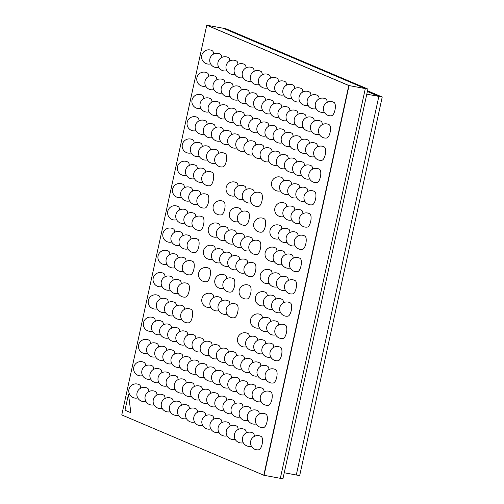 <?xml version="1.0" encoding="UTF-8"?>
<svg xmlns="http://www.w3.org/2000/svg" width="504" height="504" viewBox="0 0 504 504"><rect width="100%" height="100%" fill="white"/><g stroke="black" fill="none" stroke-linecap="round" stroke-linejoin="round"><path stroke-width="0.76" d="M206.747 25.2L121.773 414.937L263.806 475.259L348.787 85.529L206.747 25.2L349.045 85.573L264.071 475.31L282.933 478.8L367.907 89.063L365.305 88.584L280.331 478.321L365.305 88.584L223.272 28.256L365.305 88.584L349.045 85.573L207.012 25.25L225.874 28.741L367.907 89.063M348.787 85.529L263.806 475.259M366.799 94.166L378.844 96.396L296.295 474.995L299.678 475.619L382.227 97.02L378.844 96.396L367.372 91.52L378.844 96.396L296.295 474.995L284.25 472.765M367.536 90.783L382.227 97.02M140.767 388.111A6.766 2.558 -79.5 0 0 139.558 384.88A7.144 7.144 0 0 0 128.81 390.197A7.144 7.144 0 0 0 137.113 398.059A6.766 2.558 -79.5 0 0 137.705 397.807M145.618 365.841A6.766 2.558 -79.5 0 0 144.409 362.609A7.144 7.144 0 0 0 133.667 367.926A7.144 7.144 0 0 0 141.97 375.789A6.766 2.558 -79.5 0 0 142.563 375.537M150.476 343.571A6.766 2.558 -79.5 0 0 149.266 340.339A7.144 7.144 0 0 0 138.524 345.656A7.144 7.144 0 0 0 146.828 353.518A6.766 2.558 -79.5 0 0 147.42 353.266M155.333 321.3A6.766 2.558 -79.5 0 0 154.123 318.068A7.144 7.144 0 0 0 143.375 323.385A7.144 7.144 0 0 0 151.685 331.248A6.766 2.558 -79.5 0 0 152.277 330.996M160.19 299.029A6.766 2.558 -79.5 0 0 158.981 295.798A7.144 7.144 0 0 0 148.233 301.115A7.144 7.144 0 0 0 156.536 308.977A6.766 2.558 -79.5 0 0 157.128 308.725M165.041 276.759A6.766 2.558 -79.5 0 0 163.832 273.527A7.144 7.144 0 0 0 153.09 278.844A7.144 7.144 0 0 0 161.393 286.707A6.766 2.558 -79.5 0 0 161.986 286.455M169.898 254.488A6.766 2.558 -79.5 0 0 168.689 251.257A7.144 7.144 0 0 0 157.947 256.574A7.144 7.144 0 0 0 166.251 264.436A6.766 2.558 -79.5 0 0 166.843 264.184M174.756 232.218A6.766 2.558 -79.5 0 0 173.546 228.986A7.144 7.144 0 0 0 162.798 234.303A7.144 7.144 0 0 0 171.108 242.166A6.766 2.558 -79.5 0 0 171.7 241.914M179.613 209.947A6.766 2.558 -79.5 0 0 178.403 206.716A7.144 7.144 0 0 0 167.656 212.033A7.144 7.144 0 0 0 175.959 219.895A6.766 2.558 -79.5 0 0 176.551 219.643M184.464 187.677A6.766 2.558 -79.5 0 0 183.254 184.445A7.144 7.144 0 0 0 172.513 189.762A7.144 7.144 0 0 0 180.816 197.625A6.766 2.558 -79.5 0 0 181.409 197.373M189.321 165.407A6.766 2.558 -79.5 0 0 188.112 162.175A7.144 7.144 0 0 0 177.37 167.492A7.144 7.144 0 0 0 185.674 175.354A6.766 2.558 -79.5 0 0 186.266 175.102M194.179 143.136A6.766 2.558 -79.5 0 0 192.969 139.904A7.144 7.144 0 0 0 182.221 145.221A7.144 7.144 0 0 0 190.531 153.084A6.766 2.558 -79.5 0 0 191.123 152.832M199.036 120.865A6.766 2.558 -79.5 0 0 197.826 117.634A7.144 7.144 0 0 0 187.078 122.951A7.144 7.144 0 0 0 195.382 130.813A6.766 2.558 -79.5 0 0 195.974 130.561M203.887 98.595A6.766 2.558 -79.5 0 0 202.677 95.363A7.144 7.144 0 0 0 191.936 100.68A7.144 7.144 0 0 0 200.239 108.543A6.766 2.558 -79.5 0 0 200.831 108.291M208.744 76.325A6.766 2.558 -79.5 0 0 207.535 73.093A7.144 7.144 0 0 0 196.793 78.41A7.144 7.144 0 0 0 205.097 86.272A6.766 2.558 -79.5 0 0 205.689 86.02M213.602 54.054A6.766 2.558 -79.5 0 0 212.392 50.822A7.144 7.144 0 0 0 201.644 56.139A7.144 7.144 0 0 0 209.954 64.002A6.766 2.558 -79.5 0 0 210.546 63.75M148.882 391.558A6.766 2.558 -79.5 0 0 147.672 388.326A7.144 7.144 0 0 0 136.924 393.643A7.144 7.144 0 0 0 145.234 401.512A6.766 2.558 -79.5 0 0 145.826 401.253M153.739 369.287A6.766 2.558 -79.5 0 0 152.529 366.055A7.144 7.144 0 0 0 141.781 371.372A7.144 7.144 0 0 0 150.085 379.241A6.766 2.558 -79.5 0 0 150.677 378.983M158.59 347.017A6.766 2.558 -79.5 0 0 157.38 343.785A7.144 7.144 0 0 0 146.639 349.102A7.144 7.144 0 0 0 154.942 356.971A6.766 2.558 -79.5 0 0 155.534 356.712M163.447 324.746A6.766 2.558 -79.5 0 0 162.238 321.514A7.144 7.144 0 0 0 151.496 326.831A7.144 7.144 0 0 0 159.799 334.7A6.766 2.558 -79.5 0 0 160.392 334.442M168.304 302.476A6.766 2.558 -79.5 0 0 167.095 299.244A7.144 7.144 0 0 0 156.347 304.561A7.144 7.144 0 0 0 164.657 312.43A6.766 2.558 -79.5 0 0 165.249 312.171M173.162 280.205A6.766 2.558 -79.5 0 0 171.952 276.973A7.144 7.144 0 0 0 161.204 282.29A7.144 7.144 0 0 0 169.508 290.159A6.766 2.558 -79.5 0 0 170.1 289.901M178.013 257.935A6.766 2.558 -79.5 0 0 176.803 254.703A7.144 7.144 0 0 0 166.062 260.02A7.144 7.144 0 0 0 174.365 267.889A6.766 2.558 -79.5 0 0 174.957 267.63M182.87 235.664A6.766 2.558 -79.5 0 0 181.661 232.432A7.144 7.144 0 0 0 170.919 237.749A7.144 7.144 0 0 0 179.222 245.618A6.766 2.558 -79.5 0 0 179.815 245.36M187.727 213.394A6.766 2.558 -79.5 0 0 186.518 210.162A7.144 7.144 0 0 0 175.77 215.479A7.144 7.144 0 0 0 184.08 223.348A6.766 2.558 -79.5 0 0 184.672 223.089M192.585 191.123A6.766 2.558 -79.5 0 0 191.375 187.891A7.144 7.144 0 0 0 180.627 193.208A7.144 7.144 0 0 0 188.931 201.077A6.766 2.558 -79.5 0 0 189.523 200.819M197.436 168.853A6.766 2.558 -79.5 0 0 196.226 165.621A7.144 7.144 0 0 0 185.485 170.938A7.144 7.144 0 0 0 193.788 178.807A6.766 2.558 -79.5 0 0 194.38 178.548M202.293 146.582A6.766 2.558 -79.5 0 0 201.083 143.35A7.144 7.144 0 0 0 190.342 148.667A7.144 7.144 0 0 0 198.645 156.536A6.766 2.558 -79.5 0 0 199.238 156.278M207.15 124.312A6.766 2.558 -79.5 0 0 205.941 121.08A7.144 7.144 0 0 0 195.193 126.397A7.144 7.144 0 0 0 203.503 134.266A6.766 2.558 -79.5 0 0 204.095 134.007M212.008 102.041A6.766 2.558 -79.5 0 0 210.798 98.809A7.144 7.144 0 0 0 200.05 104.126A7.144 7.144 0 0 0 208.354 111.995A6.766 2.558 -79.5 0 0 208.946 111.737M216.859 79.771A6.766 2.558 -79.5 0 0 215.649 76.539A7.144 7.144 0 0 0 204.907 81.856A7.144 7.144 0 0 0 213.211 89.725A6.766 2.558 -79.5 0 0 213.803 89.466M221.716 57.5A6.766 2.558 -79.5 0 0 220.506 54.268A7.144 7.144 0 0 0 209.765 59.585A7.144 7.144 0 0 0 218.068 67.454A6.766 2.558 -79.5 0 0 218.66 67.196M156.996 395.004A6.766 2.558 -79.5 0 0 155.786 391.772A7.144 7.144 0 0 0 145.045 397.089A7.144 7.144 0 0 0 153.348 404.958A6.766 2.558 -79.5 0 0 153.94 404.699M161.853 372.733A6.766 2.558 -79.5 0 0 160.644 369.501A7.144 7.144 0 0 0 149.896 374.819A7.144 7.144 0 0 0 158.206 382.687A6.766 2.558 -79.5 0 0 158.798 382.429M166.711 350.463A6.766 2.558 -79.5 0 0 165.501 347.231A7.144 7.144 0 0 0 154.753 352.548A7.144 7.144 0 0 0 163.057 360.417A6.766 2.558 -79.5 0 0 163.649 360.158M171.562 328.192A6.766 2.558 -79.5 0 0 170.352 324.96A7.144 7.144 0 0 0 159.611 330.277A7.144 7.144 0 0 0 167.914 338.146A6.766 2.558 -79.5 0 0 168.506 337.888M176.419 305.922A6.766 2.558 -79.5 0 0 175.209 302.69A7.144 7.144 0 0 0 164.468 308.007A7.144 7.144 0 0 0 172.771 315.876A6.766 2.558 -79.5 0 0 173.363 315.617M181.276 283.651A6.766 2.558 -79.5 0 0 180.067 280.419A7.144 7.144 0 0 0 169.319 285.737A7.144 7.144 0 0 0 177.629 293.605A6.766 2.558 -79.5 0 0 178.221 293.347M186.133 261.381A6.766 2.558 -79.5 0 0 184.924 258.149A7.144 7.144 0 0 0 174.176 263.466A7.144 7.144 0 0 0 182.479 271.335A6.766 2.558 -79.5 0 0 183.072 271.076M190.984 239.11A6.766 2.558 -79.5 0 0 189.775 235.878A7.144 7.144 0 0 0 179.033 241.196A7.144 7.144 0 0 0 187.337 249.064A6.766 2.558 -79.5 0 0 187.929 248.806M195.842 216.84A6.766 2.558 -79.5 0 0 194.632 213.608A7.144 7.144 0 0 0 183.891 218.925A7.144 7.144 0 0 0 192.194 226.794A6.766 2.558 -79.5 0 0 192.786 226.535M200.699 194.569A6.766 2.558 -79.5 0 0 199.489 191.337A7.144 7.144 0 0 0 188.742 196.654A7.144 7.144 0 0 0 197.051 204.523A6.766 2.558 -79.5 0 0 197.644 204.265M205.556 172.299A6.766 2.558 -79.5 0 0 204.347 169.067A7.144 7.144 0 0 0 193.599 174.384A7.144 7.144 0 0 0 201.902 182.253A6.766 2.558 -79.5 0 0 202.501 181.994M210.407 150.028A6.766 2.558 -79.5 0 0 209.198 146.796A7.144 7.144 0 0 0 198.456 152.113A7.144 7.144 0 0 0 206.76 159.982A6.766 2.558 -79.5 0 0 207.352 159.724M215.265 127.758A6.766 2.558 -79.5 0 0 214.055 124.526A7.144 7.144 0 0 0 203.314 129.843A7.144 7.144 0 0 0 211.617 137.712A6.766 2.558 -79.5 0 0 212.209 137.453M220.122 105.487A6.766 2.558 -79.5 0 0 218.912 102.255A7.144 7.144 0 0 0 208.165 107.573A7.144 7.144 0 0 0 216.474 115.441A6.766 2.558 -79.5 0 0 217.067 115.183M224.979 83.217A6.766 2.558 -79.5 0 0 223.77 79.985A7.144 7.144 0 0 0 213.022 85.302A7.144 7.144 0 0 0 221.325 93.171A6.766 2.558 -79.5 0 0 221.924 92.912M229.83 60.946A6.766 2.558 -79.5 0 0 228.621 57.714A7.144 7.144 0 0 0 217.879 63.032A7.144 7.144 0 0 0 226.183 70.9A6.766 2.558 -79.5 0 0 226.775 70.642M165.11 398.45A6.766 2.558 -79.5 0 0 163.901 395.218A7.144 7.144 0 0 0 153.159 400.535A7.144 7.144 0 0 0 161.463 408.404A6.766 2.558 -79.5 0 0 162.055 408.152M169.968 376.179A6.766 2.558 -79.5 0 0 168.758 372.947A7.144 7.144 0 0 0 158.017 378.265A7.144 7.144 0 0 0 166.32 386.133A6.766 2.558 -79.5 0 0 166.912 385.881M174.825 353.909A6.766 2.558 -79.5 0 0 173.615 350.677A7.144 7.144 0 0 0 162.868 355.994A7.144 7.144 0 0 0 171.177 363.863A6.766 2.558 -79.5 0 0 171.769 363.611M179.682 331.638A6.766 2.558 -79.5 0 0 178.473 328.406A7.144 7.144 0 0 0 167.725 333.724A7.144 7.144 0 0 0 176.028 341.592A6.766 2.558 -79.5 0 0 176.627 341.34M184.533 309.368A6.766 2.558 -79.5 0 0 183.324 306.136A7.144 7.144 0 0 0 172.582 311.453A7.144 7.144 0 0 0 180.886 319.322A6.766 2.558 -79.5 0 0 181.478 319.07M188.181 283.865A7.144 7.144 0 0 0 177.439 289.183A7.144 7.144 0 0 0 185.743 297.051A6.766 2.558 -79.5 0 0 189.132 290.858A6.766 2.558 -79.5 0 0 188.181 283.865A6.766 2.558 -79.5 0 0 188.055 283.802M193.038 261.595A7.144 7.144 0 0 0 182.291 266.912A7.144 7.144 0 0 0 190.6 274.781A6.766 2.558 -79.5 0 0 193.99 268.588A6.766 2.558 -79.5 0 0 193.038 261.595A6.766 2.558 -79.5 0 0 192.912 261.532M197.896 239.324A7.144 7.144 0 0 0 187.148 244.642A7.144 7.144 0 0 0 195.451 252.51A6.766 2.558 -79.5 0 0 198.841 246.317A6.766 2.558 -79.5 0 0 197.896 239.324A6.766 2.558 -79.5 0 0 197.763 239.261M202.747 217.054A7.144 7.144 0 0 0 192.005 222.371A7.144 7.144 0 0 0 200.308 230.24A6.766 2.558 -79.5 0 0 203.698 224.047A6.766 2.558 -79.5 0 0 202.747 217.054A6.766 2.558 -79.5 0 0 202.621 216.991M207.604 194.783A7.144 7.144 0 0 0 196.862 200.101A7.144 7.144 0 0 0 205.166 207.969A6.766 2.558 -79.5 0 0 208.555 201.776A6.766 2.558 -79.5 0 0 207.604 194.783A6.766 2.558 -79.5 0 0 207.478 194.72M212.461 172.513A7.144 7.144 0 0 0 201.72 177.83A7.144 7.144 0 0 0 210.023 185.699A6.766 2.558 -79.5 0 0 213.412 179.506A6.766 2.558 -79.5 0 0 212.461 172.513A6.766 2.558 -79.5 0 0 212.335 172.45M218.528 153.474A6.766 2.558 -79.5 0 0 217.319 150.242A7.144 7.144 0 0 0 206.571 155.56A7.144 7.144 0 0 0 214.88 163.428A6.766 2.558 -79.5 0 0 215.473 163.176M223.385 131.204A6.766 2.558 -79.5 0 0 222.169 127.972A7.144 7.144 0 0 0 211.428 133.289A7.144 7.144 0 0 0 219.731 141.158A6.766 2.558 -79.5 0 0 220.324 140.906M228.236 108.933A6.766 2.558 -79.5 0 0 227.027 105.701A7.144 7.144 0 0 0 216.285 111.019A7.144 7.144 0 0 0 224.589 118.887A6.766 2.558 -79.5 0 0 225.181 118.635M233.094 86.663A6.766 2.558 -79.5 0 0 231.884 83.431A7.144 7.144 0 0 0 221.143 88.748A7.144 7.144 0 0 0 229.446 96.617A6.766 2.558 -79.5 0 0 230.038 96.365M237.951 64.392A6.766 2.558 -79.5 0 0 236.741 61.16A7.144 7.144 0 0 0 225.994 66.478A7.144 7.144 0 0 0 234.303 74.346A6.766 2.558 -79.5 0 0 234.896 74.094M173.231 401.896A6.766 2.558 -79.5 0 0 172.022 398.664A7.144 7.144 0 0 0 161.274 403.981A7.144 7.144 0 0 0 169.583 411.85A6.766 2.558 -79.5 0 0 170.176 411.598M178.088 379.625A6.766 2.558 -79.5 0 0 176.873 376.394A7.144 7.144 0 0 0 166.131 381.711A7.144 7.144 0 0 0 174.434 389.579A6.766 2.558 -79.5 0 0 175.027 389.327M182.939 357.355A6.766 2.558 -79.5 0 0 181.73 354.123A7.144 7.144 0 0 0 170.988 359.44A7.144 7.144 0 0 0 179.292 367.309A6.766 2.558 -79.5 0 0 179.884 367.057M187.797 335.084A6.766 2.558 -79.5 0 0 186.587 331.853A7.144 7.144 0 0 0 175.846 337.17A7.144 7.144 0 0 0 184.149 345.038A6.766 2.558 -79.5 0 0 184.741 344.786M191.444 309.582A7.144 7.144 0 0 0 180.697 314.899A7.144 7.144 0 0 0 189.006 322.768A6.766 2.558 -79.5 0 0 192.389 316.575A6.766 2.558 -79.5 0 0 191.444 309.582A6.766 2.558 -79.5 0 0 191.312 309.519M225.433 153.689A7.144 7.144 0 0 0 214.691 159.006A7.144 7.144 0 0 0 222.995 166.874A6.766 2.558 -79.5 0 0 226.384 160.681A6.766 2.558 -79.5 0 0 225.433 153.689A6.766 2.558 -79.5 0 0 225.307 153.625M231.5 134.65A6.766 2.558 -79.5 0 0 230.29 131.418A7.144 7.144 0 0 0 219.542 136.735A7.144 7.144 0 0 0 227.852 144.604A6.766 2.558 -79.5 0 0 228.444 144.352M236.357 112.379A6.766 2.558 -79.5 0 0 235.148 109.147A7.144 7.144 0 0 0 224.4 114.465A7.144 7.144 0 0 0 232.703 122.333A6.766 2.558 -79.5 0 0 233.295 122.081M241.208 90.109A6.766 2.558 -79.5 0 0 239.999 86.877A7.144 7.144 0 0 0 229.257 92.194A7.144 7.144 0 0 0 237.56 100.063A6.766 2.558 -79.5 0 0 238.153 99.811M246.065 67.838A6.766 2.558 -79.5 0 0 244.856 64.606A7.144 7.144 0 0 0 234.114 69.924A7.144 7.144 0 0 0 242.418 77.792A6.766 2.558 -79.5 0 0 243.01 77.54M181.346 405.348A6.766 2.558 -79.5 0 0 180.136 402.116A7.144 7.144 0 0 0 169.394 407.434A7.144 7.144 0 0 0 177.698 415.296A6.766 2.558 -79.5 0 0 178.29 415.044M186.203 383.078A6.766 2.558 -79.5 0 0 184.993 379.846A7.144 7.144 0 0 0 174.245 385.163A7.144 7.144 0 0 0 182.555 393.026A6.766 2.558 -79.5 0 0 183.147 392.774M191.06 360.807A6.766 2.558 -79.5 0 0 189.851 357.575A7.144 7.144 0 0 0 179.103 362.893A7.144 7.144 0 0 0 187.406 370.755A6.766 2.558 -79.5 0 0 187.998 370.503M195.911 338.537A6.766 2.558 -79.5 0 0 194.702 335.299A7.144 7.144 0 0 0 183.96 340.622A7.144 7.144 0 0 0 192.263 348.484A6.766 2.558 -79.5 0 0 192.856 348.233M209.273 268.487A7.144 7.144 0 0 0 198.526 273.804A7.144 7.144 0 0 0 206.829 281.673A6.766 2.558 -79.5 0 0 210.218 275.486A6.766 2.558 -79.5 0 0 209.273 268.487A6.766 2.558 -79.5 0 0 209.141 268.424M215.334 249.455A6.766 2.558 -79.5 0 0 214.124 246.217A7.144 7.144 0 0 0 203.383 251.534A7.144 7.144 0 0 0 211.686 259.402A6.766 2.558 -79.5 0 0 212.279 259.151M220.191 227.184A6.766 2.558 -79.5 0 0 218.982 223.946A7.144 7.144 0 0 0 208.24 229.263A7.144 7.144 0 0 0 216.544 237.132A6.766 2.558 -79.5 0 0 217.136 236.88M223.839 201.676A7.144 7.144 0 0 0 213.091 206.993A7.144 7.144 0 0 0 221.401 214.862A6.766 2.558 -79.5 0 0 224.784 208.675A6.766 2.558 -79.5 0 0 223.839 201.676A6.766 2.558 -79.5 0 0 223.707 201.613M239.614 138.102A6.766 2.558 -79.5 0 0 238.405 134.864A7.144 7.144 0 0 0 227.663 140.181A7.144 7.144 0 0 0 235.966 148.05A6.766 2.558 -79.5 0 0 236.559 147.798M244.472 115.832A6.766 2.558 -79.5 0 0 243.262 112.594A7.144 7.144 0 0 0 232.514 117.911A7.144 7.144 0 0 0 240.824 125.779A6.766 2.558 -79.5 0 0 241.416 125.528M249.329 93.561A6.766 2.558 -79.5 0 0 248.119 90.323A7.144 7.144 0 0 0 237.371 95.64A7.144 7.144 0 0 0 245.675 103.509A6.766 2.558 -79.5 0 0 246.267 103.257M254.18 71.291A6.766 2.558 -79.5 0 0 252.97 68.053A7.144 7.144 0 0 0 242.229 73.37A7.144 7.144 0 0 0 250.532 81.238A6.766 2.558 -79.5 0 0 251.124 80.987M189.46 408.794A6.766 2.558 -79.5 0 0 188.25 405.562A7.144 7.144 0 0 0 177.509 410.88A7.144 7.144 0 0 0 185.812 418.742A6.766 2.558 -79.5 0 0 186.404 418.49M194.317 386.524A6.766 2.558 -79.5 0 0 193.108 383.292A7.144 7.144 0 0 0 182.366 388.609A7.144 7.144 0 0 0 190.669 396.472A6.766 2.558 -79.5 0 0 191.262 396.22M199.174 364.253A6.766 2.558 -79.5 0 0 197.965 361.021A7.144 7.144 0 0 0 187.217 366.339A7.144 7.144 0 0 0 195.527 374.201A6.766 2.558 -79.5 0 0 196.119 373.949M204.032 341.983A6.766 2.558 -79.5 0 0 202.822 338.751A7.144 7.144 0 0 0 192.074 344.068A7.144 7.144 0 0 0 200.378 351.931A6.766 2.558 -79.5 0 0 200.97 351.679M213.74 297.442A6.766 2.558 -79.5 0 0 212.531 294.21A7.144 7.144 0 0 0 201.789 299.527A7.144 7.144 0 0 0 210.092 307.39A6.766 2.558 -79.5 0 0 210.685 307.138M223.455 252.901A6.766 2.558 -79.5 0 0 222.245 249.669A7.144 7.144 0 0 0 211.497 254.986A7.144 7.144 0 0 0 219.801 262.849A6.766 2.558 -79.5 0 0 220.393 262.597M228.306 230.63A6.766 2.558 -79.5 0 0 227.096 227.398A7.144 7.144 0 0 0 216.355 232.716A7.144 7.144 0 0 0 224.658 240.578A6.766 2.558 -79.5 0 0 225.25 240.326M238.02 186.089A6.766 2.558 -79.5 0 0 236.811 182.857A7.144 7.144 0 0 0 226.063 188.175A7.144 7.144 0 0 0 234.373 196.037A6.766 2.558 -79.5 0 0 234.965 195.785M247.729 141.548A6.766 2.558 -79.5 0 0 246.519 138.317A7.144 7.144 0 0 0 235.778 143.634A7.144 7.144 0 0 0 244.081 151.496A6.766 2.558 -79.5 0 0 244.673 151.244M252.586 119.278A6.766 2.558 -79.5 0 0 251.376 116.046A7.144 7.144 0 0 0 240.635 121.363A7.144 7.144 0 0 0 248.938 129.226A6.766 2.558 -79.5 0 0 249.53 128.974M257.443 97.007A6.766 2.558 -79.5 0 0 256.234 93.775A7.144 7.144 0 0 0 245.486 99.093A7.144 7.144 0 0 0 253.796 106.955A6.766 2.558 -79.5 0 0 254.388 106.703M262.3 74.737A6.766 2.558 -79.5 0 0 261.091 71.505A7.144 7.144 0 0 0 250.343 76.822A7.144 7.144 0 0 0 258.647 84.685A6.766 2.558 -79.5 0 0 259.245 84.433M197.581 412.24A6.766 2.558 -79.5 0 0 196.371 409.009A7.144 7.144 0 0 0 185.623 414.326A7.144 7.144 0 0 0 193.927 422.195A6.766 2.558 -79.5 0 0 194.519 421.936M202.432 389.97A6.766 2.558 -79.5 0 0 201.222 386.738A7.144 7.144 0 0 0 190.481 392.055A7.144 7.144 0 0 0 198.784 399.924A6.766 2.558 -79.5 0 0 199.376 399.666M207.289 367.7A6.766 2.558 -79.5 0 0 206.079 364.468A7.144 7.144 0 0 0 195.338 369.785A7.144 7.144 0 0 0 203.641 377.654A6.766 2.558 -79.5 0 0 204.233 377.395M212.146 345.429A6.766 2.558 -79.5 0 0 210.937 342.197A7.144 7.144 0 0 0 200.189 347.514A7.144 7.144 0 0 0 208.499 355.383A6.766 2.558 -79.5 0 0 209.091 355.125M221.854 300.888A6.766 2.558 -79.5 0 0 220.645 297.656A7.144 7.144 0 0 0 209.903 302.973A7.144 7.144 0 0 0 218.207 310.842A6.766 2.558 -79.5 0 0 218.799 310.584M226.712 278.618A6.766 2.558 -79.5 0 0 225.502 275.386A7.144 7.144 0 0 0 214.761 280.703A7.144 7.144 0 0 0 223.064 288.572A6.766 2.558 -79.5 0 0 223.656 288.313M231.569 256.347A6.766 2.558 -79.5 0 0 230.359 253.115A7.144 7.144 0 0 0 219.612 258.432A7.144 7.144 0 0 0 227.921 266.301A6.766 2.558 -79.5 0 0 228.514 266.043M236.426 234.077A6.766 2.558 -79.5 0 0 235.217 230.845A7.144 7.144 0 0 0 224.469 236.162A7.144 7.144 0 0 0 232.772 244.031A6.766 2.558 -79.5 0 0 233.371 243.772M241.277 211.806A6.766 2.558 -79.5 0 0 240.068 208.574A7.144 7.144 0 0 0 229.326 213.891A7.144 7.144 0 0 0 237.63 221.76A6.766 2.558 -79.5 0 0 238.222 221.502M246.135 189.536A6.766 2.558 -79.5 0 0 244.925 186.304A7.144 7.144 0 0 0 234.184 191.621A7.144 7.144 0 0 0 242.487 199.489A6.766 2.558 -79.5 0 0 243.079 199.231M255.849 144.995A6.766 2.558 -79.5 0 0 254.64 141.763A7.144 7.144 0 0 0 243.892 147.08A7.144 7.144 0 0 0 252.202 154.948A6.766 2.558 -79.5 0 0 252.794 154.69M260.707 122.724A6.766 2.558 -79.5 0 0 259.491 119.492A7.144 7.144 0 0 0 248.749 124.809A7.144 7.144 0 0 0 257.053 132.678A6.766 2.558 -79.5 0 0 257.645 132.42M265.558 100.453A6.766 2.558 -79.5 0 0 264.348 97.222A7.144 7.144 0 0 0 253.607 102.539A7.144 7.144 0 0 0 261.91 110.407A6.766 2.558 -79.5 0 0 262.502 110.149M270.415 78.183A6.766 2.558 -79.5 0 0 269.205 74.951A7.144 7.144 0 0 0 258.464 80.268A7.144 7.144 0 0 0 266.767 88.137A6.766 2.558 -79.5 0 0 267.359 87.879M205.695 415.687A6.766 2.558 -79.5 0 0 204.485 412.455A7.144 7.144 0 0 0 193.744 417.772A7.144 7.144 0 0 0 202.047 425.641A6.766 2.558 -79.5 0 0 202.639 425.389M210.552 393.416A6.766 2.558 -79.5 0 0 209.343 390.184A7.144 7.144 0 0 0 198.595 395.501A7.144 7.144 0 0 0 206.905 403.37A6.766 2.558 -79.5 0 0 207.497 403.118M215.41 371.146A6.766 2.558 -79.5 0 0 214.194 367.914A7.144 7.144 0 0 0 203.452 373.231A7.144 7.144 0 0 0 211.756 381.1A6.766 2.558 -79.5 0 0 212.348 380.848M220.261 348.875A6.766 2.558 -79.5 0 0 219.051 345.643A7.144 7.144 0 0 0 208.309 350.96A7.144 7.144 0 0 0 216.613 358.829A6.766 2.558 -79.5 0 0 217.205 358.577M229.975 304.334A6.766 2.558 -79.5 0 0 228.766 301.102A7.144 7.144 0 0 0 218.018 306.419A7.144 7.144 0 0 0 226.328 314.288A6.766 2.558 -79.5 0 0 226.92 314.036M233.623 278.832A7.144 7.144 0 0 0 222.875 284.149A7.144 7.144 0 0 0 231.178 292.018A6.766 2.558 -79.5 0 0 234.568 285.825A6.766 2.558 -79.5 0 0 233.623 278.832A6.766 2.558 -79.5 0 0 233.491 278.769M239.683 259.793A6.766 2.558 -79.5 0 0 238.474 256.561A7.144 7.144 0 0 0 227.732 261.878A7.144 7.144 0 0 0 236.036 269.747A6.766 2.558 -79.5 0 0 236.628 269.495M244.541 237.523A6.766 2.558 -79.5 0 0 243.331 234.291A7.144 7.144 0 0 0 232.59 239.608A7.144 7.144 0 0 0 240.893 247.477A6.766 2.558 -79.5 0 0 241.485 247.225M248.189 212.02A7.144 7.144 0 0 0 237.441 217.337A7.144 7.144 0 0 0 245.75 225.206A6.766 2.558 -79.5 0 0 249.133 219.013A6.766 2.558 -79.5 0 0 248.189 212.02A6.766 2.558 -79.5 0 0 248.056 211.957M254.255 192.982A6.766 2.558 -79.5 0 0 253.046 189.75A7.144 7.144 0 0 0 242.298 195.067A7.144 7.144 0 0 0 250.601 202.936A6.766 2.558 -79.5 0 0 251.194 202.684M263.964 148.441A6.766 2.558 -79.5 0 0 262.754 145.209A7.144 7.144 0 0 0 252.013 150.526A7.144 7.144 0 0 0 260.316 158.395A6.766 2.558 -79.5 0 0 260.908 158.143M268.821 126.17A6.766 2.558 -79.5 0 0 267.611 122.938A7.144 7.144 0 0 0 256.864 128.255A7.144 7.144 0 0 0 265.173 136.124A6.766 2.558 -79.5 0 0 265.766 135.872M273.678 103.9A6.766 2.558 -79.5 0 0 272.469 100.668A7.144 7.144 0 0 0 261.721 105.985A7.144 7.144 0 0 0 270.024 113.854A6.766 2.558 -79.5 0 0 270.617 113.602M278.529 81.629A6.766 2.558 -79.5 0 0 277.32 78.397A7.144 7.144 0 0 0 266.578 83.714A7.144 7.144 0 0 0 274.882 91.583A6.766 2.558 -79.5 0 0 275.474 91.331M213.809 419.133A6.766 2.558 -79.5 0 0 212.6 415.901A7.144 7.144 0 0 0 201.858 421.218A7.144 7.144 0 0 0 210.162 429.087A6.766 2.558 -79.5 0 0 210.754 428.835M218.667 396.862A6.766 2.558 -79.5 0 0 217.457 393.63A7.144 7.144 0 0 0 206.716 398.947A7.144 7.144 0 0 0 215.019 406.816A6.766 2.558 -79.5 0 0 215.611 406.564M223.524 374.592A6.766 2.558 -79.5 0 0 222.314 371.36A7.144 7.144 0 0 0 211.567 376.677A7.144 7.144 0 0 0 219.876 384.546A6.766 2.558 -79.5 0 0 220.469 384.294M228.381 352.321A6.766 2.558 -79.5 0 0 227.172 349.089A7.144 7.144 0 0 0 216.424 354.406A7.144 7.144 0 0 0 224.727 362.275A6.766 2.558 -79.5 0 0 225.319 362.023M236.88 304.548A7.144 7.144 0 0 0 226.138 309.865A7.144 7.144 0 0 0 234.442 317.734A6.766 2.558 -79.5 0 0 237.831 311.541A6.766 2.558 -79.5 0 0 236.88 304.548A6.766 2.558 -79.5 0 0 236.754 304.485M247.804 263.239A6.766 2.558 -79.5 0 0 246.595 260.007A7.144 7.144 0 0 0 235.847 265.325A7.144 7.144 0 0 0 244.15 273.193A6.766 2.558 -79.5 0 0 244.742 272.941M252.655 240.969A6.766 2.558 -79.5 0 0 251.446 237.737A7.144 7.144 0 0 0 240.704 243.054A7.144 7.144 0 0 0 249.007 250.923A6.766 2.558 -79.5 0 0 249.6 250.671M261.16 193.196A7.144 7.144 0 0 0 250.412 198.513A7.144 7.144 0 0 0 258.722 206.382A6.766 2.558 -79.5 0 0 262.105 200.189A6.766 2.558 -79.5 0 0 261.16 193.196A6.766 2.558 -79.5 0 0 261.028 193.133M272.078 151.887A6.766 2.558 -79.5 0 0 270.868 148.655A7.144 7.144 0 0 0 260.127 153.972A7.144 7.144 0 0 0 268.43 161.841A6.766 2.558 -79.5 0 0 269.023 161.589M276.935 129.616A6.766 2.558 -79.5 0 0 275.726 126.384A7.144 7.144 0 0 0 264.984 131.702A7.144 7.144 0 0 0 273.288 139.57A6.766 2.558 -79.5 0 0 273.88 139.318M281.793 107.346A6.766 2.558 -79.5 0 0 280.583 104.114A7.144 7.144 0 0 0 269.835 109.431A7.144 7.144 0 0 0 278.145 117.3A6.766 2.558 -79.5 0 0 278.737 117.048M286.65 85.075A6.766 2.558 -79.5 0 0 285.44 81.843A7.144 7.144 0 0 0 274.693 87.16A7.144 7.144 0 0 0 282.996 95.029A6.766 2.558 -79.5 0 0 283.588 94.777M221.93 422.585A6.766 2.558 -79.5 0 0 220.721 419.347A7.144 7.144 0 0 0 209.973 424.664A7.144 7.144 0 0 0 218.276 432.533A6.766 2.558 -79.5 0 0 218.868 432.281M226.781 400.315A6.766 2.558 -79.5 0 0 225.572 397.076A7.144 7.144 0 0 0 214.83 402.394A7.144 7.144 0 0 0 223.133 410.262A6.766 2.558 -79.5 0 0 223.726 410.01M231.638 378.044A6.766 2.558 -79.5 0 0 230.429 374.806A7.144 7.144 0 0 0 219.687 380.123A7.144 7.144 0 0 0 227.991 387.992A6.766 2.558 -79.5 0 0 228.583 387.74M236.496 355.774A6.766 2.558 -79.5 0 0 235.286 352.535A7.144 7.144 0 0 0 224.538 357.853A7.144 7.144 0 0 0 232.848 365.721A6.766 2.558 -79.5 0 0 233.44 365.469M249.852 285.724A7.144 7.144 0 0 0 239.11 291.041A7.144 7.144 0 0 0 247.414 298.91A6.766 2.558 -79.5 0 0 250.803 292.723A6.766 2.558 -79.5 0 0 249.852 285.724A6.766 2.558 -79.5 0 0 249.726 285.661M254.709 263.453A7.144 7.144 0 0 0 243.961 268.771A7.144 7.144 0 0 0 252.271 276.639A6.766 2.558 -79.5 0 0 255.654 270.453A6.766 2.558 -79.5 0 0 254.709 263.453A6.766 2.558 -79.5 0 0 254.577 263.39M259.566 241.183A7.144 7.144 0 0 0 248.819 246.5A7.144 7.144 0 0 0 257.122 254.369A6.766 2.558 -79.5 0 0 260.511 248.182A6.766 2.558 -79.5 0 0 259.566 241.183A6.766 2.558 -79.5 0 0 259.434 241.12M264.417 218.912A7.144 7.144 0 0 0 253.676 224.23A7.144 7.144 0 0 0 261.979 232.098A6.766 2.558 -79.5 0 0 265.369 225.912A6.766 2.558 -79.5 0 0 264.417 218.912A6.766 2.558 -79.5 0 0 264.291 218.849M280.199 155.333A6.766 2.558 -79.5 0 0 278.989 152.101A7.144 7.144 0 0 0 268.241 157.418A7.144 7.144 0 0 0 276.545 165.287A6.766 2.558 -79.5 0 0 277.137 165.035M285.05 133.062A6.766 2.558 -79.5 0 0 283.84 129.83A7.144 7.144 0 0 0 273.099 135.148A7.144 7.144 0 0 0 281.402 143.016A6.766 2.558 -79.5 0 0 281.994 142.764M289.907 110.792A6.766 2.558 -79.5 0 0 288.697 107.56A7.144 7.144 0 0 0 277.956 112.877A7.144 7.144 0 0 0 286.259 120.746A6.766 2.558 -79.5 0 0 286.852 120.494M294.764 88.521A6.766 2.558 -79.5 0 0 293.555 85.289A7.144 7.144 0 0 0 282.807 90.607A7.144 7.144 0 0 0 291.117 98.475A6.766 2.558 -79.5 0 0 291.709 98.223M230.044 426.031A6.766 2.558 -79.5 0 0 228.835 422.799A7.144 7.144 0 0 0 218.087 428.116A7.144 7.144 0 0 0 226.397 435.979A6.766 2.558 -79.5 0 0 226.989 435.727M234.902 403.761A6.766 2.558 -79.5 0 0 233.692 400.529A7.144 7.144 0 0 0 222.944 405.846A7.144 7.144 0 0 0 231.248 413.708A6.766 2.558 -79.5 0 0 231.84 413.456M239.753 381.49A6.766 2.558 -79.5 0 0 238.543 378.258A7.144 7.144 0 0 0 227.802 383.576A7.144 7.144 0 0 0 236.105 391.438A6.766 2.558 -79.5 0 0 236.697 391.186M244.61 359.22A6.766 2.558 -79.5 0 0 243.401 355.988A7.144 7.144 0 0 0 232.659 361.305A7.144 7.144 0 0 0 240.962 369.167A6.766 2.558 -79.5 0 0 241.555 368.915M249.467 336.949A6.766 2.558 -79.5 0 0 248.258 333.717A7.144 7.144 0 0 0 237.51 339.034A7.144 7.144 0 0 0 245.82 346.897A6.766 2.558 -79.5 0 0 246.412 346.645M283.456 181.056A6.766 2.558 -79.5 0 0 282.246 177.824A7.144 7.144 0 0 0 271.505 183.141A7.144 7.144 0 0 0 279.808 191.003A6.766 2.558 -79.5 0 0 280.4 190.751M288.313 158.785A6.766 2.558 -79.5 0 0 287.104 155.553A7.144 7.144 0 0 0 276.356 160.87A7.144 7.144 0 0 0 284.666 168.733A6.766 2.558 -79.5 0 0 285.258 168.481M293.171 136.515A6.766 2.558 -79.5 0 0 291.961 133.283A7.144 7.144 0 0 0 281.213 138.6A7.144 7.144 0 0 0 289.517 146.462A6.766 2.558 -79.5 0 0 290.115 146.21M298.022 114.244A6.766 2.558 -79.5 0 0 296.812 111.012A7.144 7.144 0 0 0 286.07 116.33A7.144 7.144 0 0 0 294.374 124.192A6.766 2.558 -79.5 0 0 294.966 123.94M302.879 91.974A6.766 2.558 -79.5 0 0 301.669 88.742A7.144 7.144 0 0 0 290.928 94.059A7.144 7.144 0 0 0 299.231 101.921A6.766 2.558 -79.5 0 0 299.823 101.669M238.159 429.477A6.766 2.558 -79.5 0 0 236.949 426.245A7.144 7.144 0 0 0 226.208 431.563A7.144 7.144 0 0 0 234.511 439.431A6.766 2.558 -79.5 0 0 235.103 439.173M243.016 407.207A6.766 2.558 -79.5 0 0 241.807 403.975A7.144 7.144 0 0 0 231.059 409.292A7.144 7.144 0 0 0 239.368 417.161A6.766 2.558 -79.5 0 0 239.961 416.902M247.874 384.936A6.766 2.558 -79.5 0 0 246.664 381.704A7.144 7.144 0 0 0 235.916 387.022A7.144 7.144 0 0 0 244.219 394.89A6.766 2.558 -79.5 0 0 244.818 394.632M252.724 362.666A6.766 2.558 -79.5 0 0 251.515 359.434A7.144 7.144 0 0 0 240.773 364.751A7.144 7.144 0 0 0 249.077 372.62A6.766 2.558 -79.5 0 0 249.669 372.361M257.582 340.395A6.766 2.558 -79.5 0 0 256.372 337.163A7.144 7.144 0 0 0 245.631 342.481A7.144 7.144 0 0 0 253.934 350.349A6.766 2.558 -79.5 0 0 254.526 350.091M262.439 318.125A6.766 2.558 -79.5 0 0 261.229 314.893A7.144 7.144 0 0 0 250.488 320.21A7.144 7.144 0 0 0 258.791 328.079A6.766 2.558 -79.5 0 0 259.384 327.821M267.296 295.854A6.766 2.558 -79.5 0 0 266.087 292.622A7.144 7.144 0 0 0 255.339 297.94A7.144 7.144 0 0 0 263.649 305.808A6.766 2.558 -79.5 0 0 264.241 305.55M272.154 273.584A6.766 2.558 -79.5 0 0 270.938 270.352A7.144 7.144 0 0 0 260.196 275.669A7.144 7.144 0 0 0 268.5 283.538A6.766 2.558 -79.5 0 0 269.092 283.279M277.005 251.313A6.766 2.558 -79.5 0 0 275.795 248.081A7.144 7.144 0 0 0 265.054 253.399A7.144 7.144 0 0 0 273.357 261.267A6.766 2.558 -79.5 0 0 273.949 261.009M281.862 229.043A6.766 2.558 -79.5 0 0 280.652 225.811A7.144 7.144 0 0 0 269.911 231.128A7.144 7.144 0 0 0 278.214 238.997A6.766 2.558 -79.5 0 0 278.807 238.738M286.719 206.772A6.766 2.558 -79.5 0 0 285.51 203.54A7.144 7.144 0 0 0 274.762 208.858A7.144 7.144 0 0 0 283.072 216.726A6.766 2.558 -79.5 0 0 283.664 216.468M291.577 184.502A6.766 2.558 -79.5 0 0 290.367 181.27A7.144 7.144 0 0 0 279.619 186.587A7.144 7.144 0 0 0 287.923 194.456A6.766 2.558 -79.5 0 0 288.515 194.197M296.428 162.231A6.766 2.558 -79.5 0 0 295.218 158.999A7.144 7.144 0 0 0 284.476 164.317A7.144 7.144 0 0 0 292.78 172.185A6.766 2.558 -79.5 0 0 293.372 171.927M301.285 139.961A6.766 2.558 -79.5 0 0 300.075 136.729A7.144 7.144 0 0 0 289.334 142.046A7.144 7.144 0 0 0 297.637 149.915A6.766 2.558 -79.5 0 0 298.229 149.656M306.142 117.69A6.766 2.558 -79.5 0 0 304.933 114.458A7.144 7.144 0 0 0 294.185 119.776A7.144 7.144 0 0 0 302.494 127.644A6.766 2.558 -79.5 0 0 303.087 127.386M311 95.42A6.766 2.558 -79.5 0 0 309.79 92.188A7.144 7.144 0 0 0 299.042 97.505A7.144 7.144 0 0 0 307.346 105.374A6.766 2.558 -79.5 0 0 307.938 105.115M246.28 432.923A6.766 2.558 -79.5 0 0 245.07 429.691A7.144 7.144 0 0 0 234.322 435.009A7.144 7.144 0 0 0 242.626 442.877A6.766 2.558 -79.5 0 0 243.218 442.625M251.131 410.653A6.766 2.558 -79.5 0 0 249.921 407.421A7.144 7.144 0 0 0 239.179 412.738A7.144 7.144 0 0 0 247.483 420.607A6.766 2.558 -79.5 0 0 248.075 420.355M255.988 388.382A6.766 2.558 -79.5 0 0 254.778 385.151A7.144 7.144 0 0 0 244.037 390.468A7.144 7.144 0 0 0 252.34 398.336A6.766 2.558 -79.5 0 0 252.932 398.084M260.845 366.112A6.766 2.558 -79.5 0 0 259.636 362.88A7.144 7.144 0 0 0 248.888 368.197A7.144 7.144 0 0 0 257.197 376.066A6.766 2.558 -79.5 0 0 257.79 375.814M265.702 343.841A6.766 2.558 -79.5 0 0 264.493 340.609A7.144 7.144 0 0 0 253.745 345.927A7.144 7.144 0 0 0 262.048 353.795A6.766 2.558 -79.5 0 0 262.641 353.543M270.553 321.571A6.766 2.558 -79.5 0 0 269.344 318.339A7.144 7.144 0 0 0 258.602 323.656A7.144 7.144 0 0 0 266.906 331.525A6.766 2.558 -79.5 0 0 267.498 331.273M275.411 299.3A6.766 2.558 -79.5 0 0 274.201 296.068A7.144 7.144 0 0 0 263.46 301.386A7.144 7.144 0 0 0 271.763 309.254A6.766 2.558 -79.5 0 0 272.355 309.002M280.268 277.03A6.766 2.558 -79.5 0 0 279.058 273.798A7.144 7.144 0 0 0 268.311 279.115A7.144 7.144 0 0 0 276.62 286.984A6.766 2.558 -79.5 0 0 277.213 286.732M285.125 254.759A6.766 2.558 -79.5 0 0 283.916 251.528A7.144 7.144 0 0 0 273.168 256.845A7.144 7.144 0 0 0 281.471 264.713A6.766 2.558 -79.5 0 0 282.064 264.461M289.976 232.489A6.766 2.558 -79.5 0 0 288.767 229.257A7.144 7.144 0 0 0 278.025 234.574A7.144 7.144 0 0 0 286.329 242.443A6.766 2.558 -79.5 0 0 286.921 242.191M294.834 210.218A6.766 2.558 -79.5 0 0 293.624 206.987A7.144 7.144 0 0 0 282.883 212.304A7.144 7.144 0 0 0 291.186 220.172A6.766 2.558 -79.5 0 0 291.778 219.92M299.691 187.948A6.766 2.558 -79.5 0 0 298.481 184.716A7.144 7.144 0 0 0 287.734 190.033A7.144 7.144 0 0 0 296.043 197.902A6.766 2.558 -79.5 0 0 296.636 197.65M304.548 165.677A6.766 2.558 -79.5 0 0 303.339 162.446A7.144 7.144 0 0 0 292.591 167.763A7.144 7.144 0 0 0 300.894 175.631A6.766 2.558 -79.5 0 0 301.487 175.373M309.399 143.407A6.766 2.558 -79.5 0 0 308.19 140.175A7.144 7.144 0 0 0 297.448 145.492A7.144 7.144 0 0 0 305.752 153.361A6.766 2.558 -79.5 0 0 306.344 153.103M314.257 121.136A6.766 2.558 -79.5 0 0 313.047 117.904A7.144 7.144 0 0 0 302.305 123.222A7.144 7.144 0 0 0 310.609 131.09A6.766 2.558 -79.5 0 0 311.201 130.832M319.114 98.866A6.766 2.558 -79.5 0 0 317.904 95.634A7.144 7.144 0 0 0 307.156 100.951A7.144 7.144 0 0 0 315.466 108.82A6.766 2.558 -79.5 0 0 316.058 108.562M254.394 436.37A6.766 2.558 -79.5 0 0 253.184 433.138A7.144 7.144 0 0 0 242.437 438.455A7.144 7.144 0 0 0 250.746 446.324A6.766 2.558 -79.5 0 0 251.338 446.071M259.251 414.099A6.766 2.558 -79.5 0 0 258.042 410.867A7.144 7.144 0 0 0 247.294 416.184A7.144 7.144 0 0 0 255.597 424.053A6.766 2.558 -79.5 0 0 256.19 423.801M264.102 391.829A6.766 2.558 -79.5 0 0 262.893 388.597A7.144 7.144 0 0 0 252.151 393.914A7.144 7.144 0 0 0 260.455 401.783A6.766 2.558 -79.5 0 0 261.047 401.531M268.96 369.558A6.766 2.558 -79.5 0 0 267.75 366.326A7.144 7.144 0 0 0 257.008 371.643A7.144 7.144 0 0 0 265.312 379.512A6.766 2.558 -79.5 0 0 265.904 379.26M273.817 347.288A6.766 2.558 -79.5 0 0 272.607 344.056A7.144 7.144 0 0 0 261.859 349.373A7.144 7.144 0 0 0 270.169 357.241A6.766 2.558 -79.5 0 0 270.761 356.989M278.674 325.017A6.766 2.558 -79.5 0 0 277.465 321.785A7.144 7.144 0 0 0 266.717 327.102A7.144 7.144 0 0 0 275.02 334.971A6.766 2.558 -79.5 0 0 275.612 334.719M283.525 302.747A6.766 2.558 -79.5 0 0 282.316 299.515A7.144 7.144 0 0 0 271.574 304.832A7.144 7.144 0 0 0 279.877 312.701A6.766 2.558 -79.5 0 0 280.47 312.448M288.382 280.476A6.766 2.558 -79.5 0 0 287.173 277.244A7.144 7.144 0 0 0 276.431 282.561A7.144 7.144 0 0 0 284.735 290.43A6.766 2.558 -79.5 0 0 285.327 290.178M293.24 258.206A6.766 2.558 -79.5 0 0 292.03 254.974A7.144 7.144 0 0 0 281.282 260.291A7.144 7.144 0 0 0 289.592 268.159A6.766 2.558 -79.5 0 0 290.184 267.908M298.097 235.935A6.766 2.558 -79.5 0 0 296.887 232.703A7.144 7.144 0 0 0 286.14 238.02A7.144 7.144 0 0 0 294.443 245.889A6.766 2.558 -79.5 0 0 295.035 245.637M302.948 213.664A6.766 2.558 -79.5 0 0 301.738 210.433A7.144 7.144 0 0 0 290.997 215.75A7.144 7.144 0 0 0 299.3 223.618A6.766 2.558 -79.5 0 0 299.893 223.367M307.805 191.394A6.766 2.558 -79.5 0 0 306.596 188.162A7.144 7.144 0 0 0 295.854 193.479A7.144 7.144 0 0 0 304.158 201.348A6.766 2.558 -79.5 0 0 304.75 201.096M312.663 169.124A6.766 2.558 -79.5 0 0 311.453 165.892A7.144 7.144 0 0 0 300.705 171.209A7.144 7.144 0 0 0 309.015 179.078A6.766 2.558 -79.5 0 0 309.607 178.826M317.52 146.853A6.766 2.558 -79.5 0 0 316.31 143.621A7.144 7.144 0 0 0 305.563 148.938A7.144 7.144 0 0 0 313.866 156.807A6.766 2.558 -79.5 0 0 314.458 156.555M322.371 124.582A6.766 2.558 -79.5 0 0 321.161 121.351A7.144 7.144 0 0 0 310.42 126.668A7.144 7.144 0 0 0 318.723 134.537A6.766 2.558 -79.5 0 0 319.316 134.285M327.228 102.312A6.766 2.558 -79.5 0 0 326.019 99.08A7.144 7.144 0 0 0 315.277 104.397A7.144 7.144 0 0 0 323.581 112.266A6.766 2.558 -79.5 0 0 324.173 112.014M261.299 436.584A7.144 7.144 0 0 0 250.557 441.901A7.144 7.144 0 0 0 258.861 449.77A6.766 2.558 -79.5 0 0 262.25 443.577A6.766 2.558 -79.5 0 0 261.299 436.584A6.766 2.558 -79.5 0 0 261.173 436.521M266.156 414.313A7.144 7.144 0 0 0 255.408 419.63A7.144 7.144 0 0 0 263.718 427.499A6.766 2.558 -79.5 0 0 267.101 421.306A6.766 2.558 -79.5 0 0 266.156 414.313A6.766 2.558 -79.5 0 0 266.024 414.25M271.013 392.043A7.144 7.144 0 0 0 260.266 397.36A7.144 7.144 0 0 0 268.569 405.229A6.766 2.558 -79.5 0 0 271.958 399.036A6.766 2.558 -79.5 0 0 271.013 392.043A6.766 2.558 -79.5 0 0 270.881 391.98M275.864 369.772A7.144 7.144 0 0 0 265.123 375.089A7.144 7.144 0 0 0 273.426 382.958A6.766 2.558 -79.5 0 0 276.816 376.765A6.766 2.558 -79.5 0 0 275.864 369.772A6.766 2.558 -79.5 0 0 275.738 369.709M280.722 347.502A7.144 7.144 0 0 0 269.98 352.819A7.144 7.144 0 0 0 278.284 360.688A6.766 2.558 -79.5 0 0 281.673 354.495A6.766 2.558 -79.5 0 0 280.722 347.502A6.766 2.558 -79.5 0 0 280.596 347.439M285.579 325.231A7.144 7.144 0 0 0 274.831 330.548A7.144 7.144 0 0 0 283.141 338.417A6.766 2.558 -79.5 0 0 286.524 332.224A6.766 2.558 -79.5 0 0 285.579 325.231A6.766 2.558 -79.5 0 0 285.447 325.168M290.436 302.961A7.144 7.144 0 0 0 279.688 308.278A7.144 7.144 0 0 0 287.992 316.147A6.766 2.558 -79.5 0 0 291.381 309.954A6.766 2.558 -79.5 0 0 290.436 302.961A6.766 2.558 -79.5 0 0 290.304 302.898M295.287 280.69A7.144 7.144 0 0 0 284.546 286.007A7.144 7.144 0 0 0 292.849 293.876A6.766 2.558 -79.5 0 0 296.239 287.683A6.766 2.558 -79.5 0 0 295.287 280.69A6.766 2.558 -79.5 0 0 295.161 280.627M300.145 258.42A7.144 7.144 0 0 0 289.403 263.737A7.144 7.144 0 0 0 297.707 271.606A6.766 2.558 -79.5 0 0 301.096 265.413A6.766 2.558 -79.5 0 0 300.145 258.42A6.766 2.558 -79.5 0 0 300.019 258.357M305.002 236.149A7.144 7.144 0 0 0 294.254 241.466A7.144 7.144 0 0 0 302.564 249.335A6.766 2.558 -79.5 0 0 305.947 243.142A6.766 2.558 -79.5 0 0 305.002 236.149A6.766 2.558 -79.5 0 0 304.87 236.086M309.859 213.879A7.144 7.144 0 0 0 299.111 219.196A7.144 7.144 0 0 0 307.415 227.065A6.766 2.558 -79.5 0 0 310.804 220.872A6.766 2.558 -79.5 0 0 309.859 213.879A6.766 2.558 -79.5 0 0 309.727 213.816M314.71 191.608A7.144 7.144 0 0 0 303.969 196.925A7.144 7.144 0 0 0 312.272 204.794A6.766 2.558 -79.5 0 0 315.661 198.601A6.766 2.558 -79.5 0 0 314.71 191.608A6.766 2.558 -79.5 0 0 314.584 191.545M319.567 169.338A7.144 7.144 0 0 0 308.826 174.655A7.144 7.144 0 0 0 317.129 182.524A6.766 2.558 -79.5 0 0 320.519 176.331A6.766 2.558 -79.5 0 0 319.567 169.338A6.766 2.558 -79.5 0 0 319.442 169.275M324.425 147.067A7.144 7.144 0 0 0 313.677 152.384A7.144 7.144 0 0 0 321.987 160.253A6.766 2.558 -79.5 0 0 325.37 154.06A6.766 2.558 -79.5 0 0 324.425 147.067A6.766 2.558 -79.5 0 0 324.299 147.004M329.282 124.797A7.144 7.144 0 0 0 318.534 130.114A7.144 7.144 0 0 0 326.838 137.983A6.766 2.558 -79.5 0 0 330.227 131.79A6.766 2.558 -79.5 0 0 329.282 124.797A6.766 2.558 -79.5 0 0 329.15 124.734M334.133 102.526A7.144 7.144 0 0 0 323.392 107.843A7.144 7.144 0 0 0 331.695 115.712A6.766 2.558 -79.5 0 0 335.084 109.519A6.766 2.558 -79.5 0 0 334.133 102.526A6.766 2.558 -79.5 0 0 334.007 102.463M130.826 412.7L128.507 394.223L130.851 412.707L124.992 410.224L128.482 394.216"/></g></svg>
